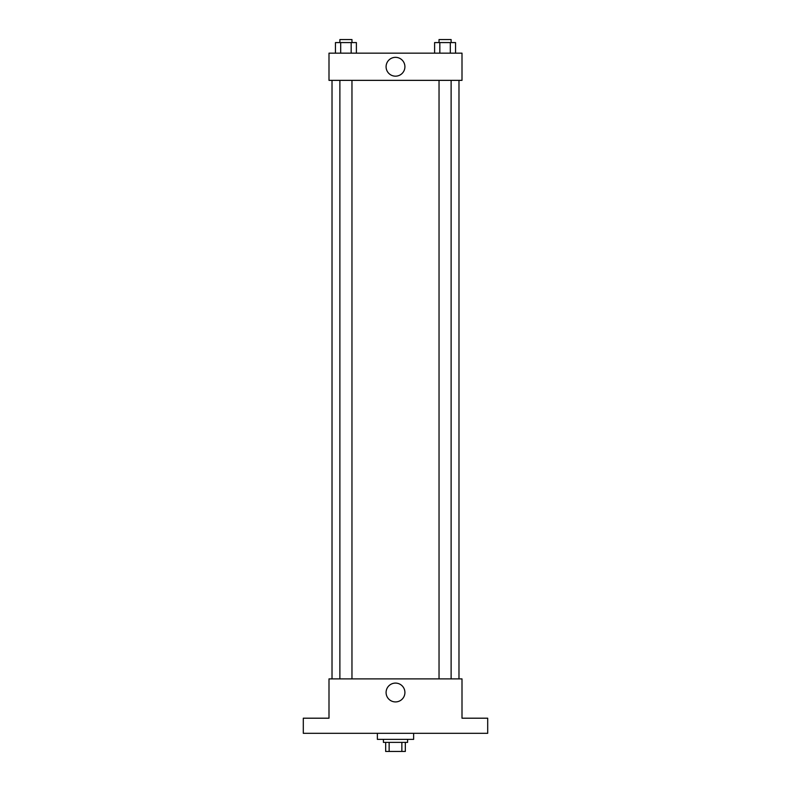 <?xml version="1.0" encoding="UTF-8"?>
<svg xmlns="http://www.w3.org/2000/svg" width="791" height="791" viewBox="0 0 791 791"><rect width="100%" height="100%" fill="white"/><g stroke="black" fill="none" stroke-linecap="round" stroke-linejoin="round"><path stroke-width="1.19" d="M401.858 742.383L401.858 751.45L385.672 751.45L385.672 742.383M401.858 751.45L405.328 751.45L405.328 742.383L405.328 751.45M407.592 739.358L407.592 742.383L383.408 742.383L383.408 739.358M389.142 742.383L389.142 751.45M377.366 733.316L377.366 739.358L413.634 739.358L413.634 733.316M487.701 733.316L303.299 733.316L303.299 718.198L328.997 718.198L328.997 678.896L462.003 678.896L462.003 718.198L487.701 718.198L487.701 733.316M404.913 692.501A9.413 9.413 0 0 1 390.794 700.658A9.413 9.413 0 0 1 390.794 684.353A9.413 9.413 0 0 1 404.913 692.501M458.978 80.356L458.978 678.896M439.035 678.896L439.035 80.356M351.965 80.356L351.965 678.896M462.003 80.356L328.997 80.356L328.997 53.155L462.003 53.155L462.003 80.356M404.913 66.76A9.413 9.413 0 0 1 390.794 74.908A9.413 9.413 0 0 1 390.794 58.603A9.413 9.413 0 0 1 404.913 66.76M455.547 53.155L455.547 42.576L434.605 42.576L434.605 53.155M450.316 42.576L450.316 53.155M439.836 42.576L439.836 53.155M439.035 42.576L439.035 39.55L451.117 39.55L451.117 42.576M356.395 53.155L356.395 42.576L335.453 42.576L335.453 53.155M351.164 42.576L351.164 53.155M340.684 42.576L340.684 53.155M339.883 42.576L339.883 39.55L351.965 39.55L351.965 42.576M332.022 80.356L332.022 678.896M451.117 678.896L451.117 80.356M339.883 80.356L339.883 678.896"/></g></svg>
